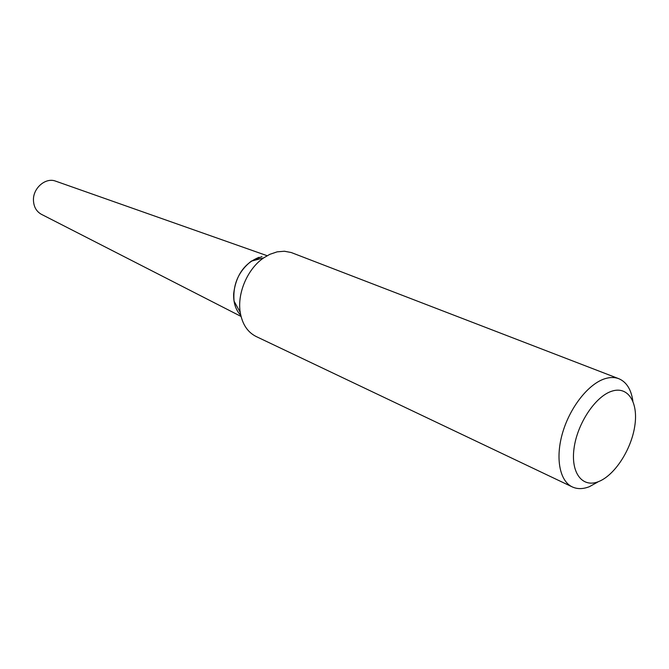 <?xml version="1.0" encoding="UTF-8"?>
<svg xmlns="http://www.w3.org/2000/svg" width="669" height="669" viewBox="0 0 669 669"><rect width="100%" height="100%" fill="white"/><g stroke="black" fill="none" stroke-linecap="round" stroke-linejoin="round"><path stroke-width="1" d="M55.861 181.224L55.485 181.09C45.601 177.277 33.007 188.073 33.45 200.165C33.693 206.671 36.285 211.362 41.244 214.231L41.595 214.406M259.062 257.297C244.277 263.335 235.806 275.536 233.657 293.9C233.389 302.965 235.764 310.098 240.773 315.291M632.882 401.074C631.185 389.417 626.485 381.957 618.792 378.696L291.199 252.514L284.384 251.235L277.142 251.853L269.824 254.329L263.695 257.874C247.597 268.679 237.01 293.331 240.246 312.448C242.287 324.189 247.589 332.217 256.16 336.524L572.279 486.915C577.364 489.248 583.092 489.164 589.456 486.647L597.768 482.056M618.792 378.696C614.635 377.115 609.994 377.124 604.86 378.738C588.611 383.805 570.272 406.869 562.746 432.308C555.128 457.738 559.543 481.028 572.279 486.915M598.655 481.563C614.744 475.233 631.268 449.643 634.772 426.094C638.51 402.462 628.149 385.712 611.75 391.214C595.418 396.357 577.288 423.561 574.052 448.289C570.565 473.108 582.532 488.253 598.655 481.563M261.964 256.587L251.251 261.169C238.398 271.438 232.678 284.76 234.075 301.15C235.028 307.046 237.269 311.796 240.798 315.383M55.485 181.09L267.148 255.709M41.244 214.231L241.049 316.437M234.075 301.15L240.246 312.448M251.251 261.169L263.695 257.874"/></g></svg>
